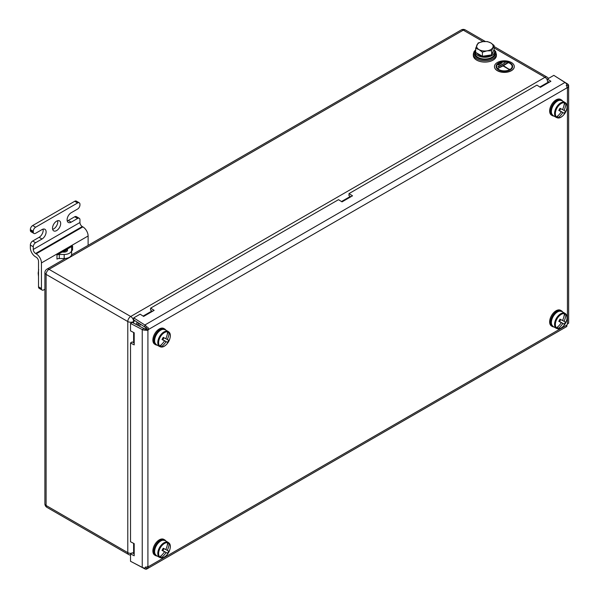 <?xml version="1.0" encoding="UTF-8"?>
<svg xmlns="http://www.w3.org/2000/svg" width="599" height="599" viewBox="0 0 599 599"><rect width="100%" height="100%" fill="white"/><g stroke="black" fill="none" stroke-linecap="round" stroke-linejoin="round"><path stroke-width="0.9" d="M161.46 555.46L160.262 557.617A8.663 5.002 -60 0 1 159.439 557.332A8.663 5.002 -60 0 1 159.334 557.272A8.663 5.002 -60 0 1 158.742 556.823L159.005 556.973A8.663 5.002 -60 0 1 159.491 547.606A8.663 5.002 -60 0 1 167.331 542.073L167.63 542.731A16.435 13.418 117.6 0 1 165.758 549.59L163.213 548.227A16.375 7.869 118.6 0 1 162 550.391L164.553 551.754L162.052 550.309M165.182 540.642A8.663 5.002 120 0 0 165.077 540.583L167.997 542.267A8.663 5.002 -60 0 0 167.885 542.207A8.663 5.002 -60 0 0 167.069 541.923L167.331 542.073M160.525 557.766L161.236 557.699A8.251 4.762 120 0 0 168.656 552.42A8.251 4.762 120 0 0 169.15 543.525A16.435 13.418 117.6 0 1 167.278 550.384L168.671 551.08A16.375 16.158 112.3 0 1 167.465 553.244L166.073 552.548A16.435 13.418 117.6 0 1 161.236 557.699L160.262 557.617M166.073 552.548L162.089 550.249L162.831 550.631L163.954 548.624M164.553 551.754A16.435 13.418 117.6 0 1 159.716 556.898L159.005 556.973M167.997 542.267A8.663 5.002 -60 0 1 168.589 542.716L169.15 543.525L168.851 542.866M167.63 542.731A8.251 4.762 120 0 0 160.21 548.003A8.251 4.762 120 0 0 159.716 556.898M167.278 550.384L165.788 549.53M168.589 542.716L167.308 545M167.465 553.244L162.831 550.631M157.185 556.029A9.075 5.241 -60 0 1 155.62 555.61L154.759 555.108A9.075 5.241 -60 0 1 152.887 550.511A9.075 5.241 -60 0 1 157.02 541.638A9.075 5.241 -60 0 1 163.834 539.392L164.703 539.886A9.075 5.241 -60 0 1 165.848 541.024M155.62 555.61A9.075 5.241 -60 0 1 153.756 551.005A9.075 5.241 -60 0 1 157.881 542.132A9.075 5.241 -60 0 1 164.703 539.886M493.127 51.596L493.127 51.649A8.251 4.762 180 0 1 491.981 54.067M490.746 54.996A8.251 4.762 180 0 1 482.704 56.239M482.173 56.149A8.251 4.762 180 0 1 479.043 55.018A8.251 4.762 180 0 1 477.081 53.206M494.085 45.434L494.085 49.552L491.614 54.861L482.412 56.284L475.673 52.398L475.673 48.279L479.043 49.627A8.251 4.762 180 0 1 476.909 45.022A8.251 4.762 180 0 1 482.742 41.653A8.251 4.762 180 0 1 490.716 42.888A8.251 4.762 180 0 1 492.85 47.493A8.251 4.762 180 0 1 487.017 50.855L491.614 50.75L494.085 45.434L490.716 42.888L487.346 41.548L482.742 41.653L478.144 42.971L475.673 48.279M479.043 49.627A8.251 4.762 -0 0 0 487.017 50.855L482.412 52.173L479.043 49.627M482.412 56.284L482.412 52.173M491.614 54.861L491.614 50.75M139.492 326.193A8.251 4.762 -60 0 1 140.585 324.299M496.601 66.474A7.772 4.485 180 0 1 501.453 62.378A7.772 4.485 180 0 1 509.869 63.367A7.772 4.485 180 0 1 512.145 66.474M509.869 63.232A7.772 4.485 -0 0 0 501.4 62.259A7.772 4.485 -0 0 0 496.601 66.407A7.772 4.485 -0 0 0 498.877 69.581A7.772 4.485 -0 0 0 507.346 70.555A7.772 4.485 -0 0 0 512.145 66.407A7.772 4.485 -0 0 0 509.869 63.232M498.54 69.776A8.251 4.762 -0 0 0 507.533 70.809A8.251 4.762 -0 0 0 512.624 66.407A8.251 4.762 -0 0 0 510.206 63.037A8.251 4.762 -0 0 0 501.213 62.004A8.251 4.762 -0 0 0 496.122 66.407A8.251 4.762 -0 0 0 498.54 69.776M496.122 66.474A8.251 4.762 -0 0 0 496.122 66.541A8.251 4.762 -0 0 0 498.54 69.911A8.251 4.762 -0 0 0 507.533 70.944A8.251 4.762 -0 0 0 512.624 66.541A8.251 4.762 -0 0 0 512.624 66.474M494.474 66.609A9.898 5.72 -0 0 0 494.474 66.676A9.898 5.72 -0 0 0 497.372 70.719A9.898 5.72 -0 0 0 508.162 71.955A9.898 5.72 -0 0 0 514.279 66.676A9.898 5.72 -0 0 0 514.279 66.609M497.372 70.585A9.898 5.72 -0 0 0 508.162 71.82A9.898 5.72 -0 0 0 514.279 66.541A9.898 5.72 -0 0 0 511.374 62.498A9.898 5.72 -0 0 0 500.584 61.255A9.898 5.72 -0 0 0 494.474 66.541A9.898 5.72 -0 0 0 497.372 70.585M501.865 63L498.48 65.089L498.188 64.789L501.865 63L498.188 64.789M505.077 62.873L498.256 66.946L497.964 66.639L505.077 62.873L497.964 66.639M509.232 69.042L508.94 69.349L502.988 65.912L498.181 68.353L507.51 62.828L503.28 65.605L508.94 69.214L502.988 65.778L498.181 68.219M507.802 63L503.4 65.673M558.231 326.395L557.025 328.544A8.663 5.002 -60 0 1 556.201 328.259A8.663 5.002 -60 0 1 556.097 328.2A8.663 5.002 -60 0 1 555.505 327.75L555.767 327.908A8.663 5.002 -60 0 1 556.254 318.533A8.663 5.002 -60 0 1 564.093 313.007L564.393 313.659A16.435 13.418 117.6 0 1 562.521 320.525L559.975 319.155A16.375 7.869 118.6 0 1 558.77 321.319L561.315 322.681L558.815 321.236M561.944 311.577A8.663 5.002 120 0 0 561.84 311.51L564.76 313.195A8.663 5.002 -60 0 0 564.655 313.135A8.663 5.002 -60 0 0 563.831 312.85L564.093 313.007M557.287 328.701L557.998 328.626A8.251 4.762 120 0 0 565.419 323.355A8.251 4.762 120 0 0 565.913 314.46A16.435 13.418 117.6 0 1 564.041 321.319L565.434 322.015A16.375 16.158 112.3 0 1 564.228 324.171L562.835 323.475A16.435 13.418 117.6 0 1 557.998 328.626L557.025 328.544M562.835 323.475L558.852 321.176L559.593 321.566L560.716 319.559M561.315 322.681A16.435 13.418 117.6 0 1 556.478 327.833L555.767 327.908M564.76 313.195A8.663 5.002 -60 0 1 565.351 313.644L565.913 314.46L565.613 313.801M564.393 313.659A8.251 4.762 120 0 0 556.973 318.938A8.251 4.762 120 0 0 556.478 327.833M564.041 321.319L562.558 320.458M565.351 313.644L564.078 315.928M564.228 324.171L559.593 321.566M553.948 326.964A9.075 5.241 -60 0 1 552.39 326.537L551.522 326.043A9.075 5.241 -60 0 1 549.657 321.438A9.075 5.241 -60 0 1 553.783 312.566A9.075 5.241 -60 0 1 560.604 310.319L561.465 310.814A9.075 5.241 -60 0 1 562.611 311.952M552.39 326.537A9.075 5.241 -60 0 1 550.518 321.94A9.075 5.241 -60 0 1 554.644 313.067A9.075 5.241 -60 0 1 561.465 310.814M475.673 49.814A9.734 5.623 0 0 0 475.142 51.649A9.734 5.623 0 0 0 477.448 55.28A9.734 5.623 0 0 0 488.23 56.927A9.734 5.623 0 0 0 494.617 51.649A9.734 5.623 0 0 0 494.01 49.702M475.142 51.649L475.142 53.401A9.734 5.623 0 0 0 477.448 57.032A9.734 5.623 0 0 0 488.23 58.68A9.734 5.623 0 0 0 494.617 53.401L494.617 51.649M144.771 326.972L133.629 319.866L133.719 317.897L140.136 314.19L143.633 316.422L154.138 310.357L150.641 308.126L338.525 199.654L342.022 201.885L352.519 195.821L349.022 193.589L536.906 85.118L540.403 87.349L550.9 81.284L547.404 79.061L553.828 75.354L564.969 82.46A4.126 2.381 60 0 1 566.811 84.437L566.924 87.888A1.647 0.951 120 0 0 567.141 88.113A1.647 0.951 120 0 0 567.44 88.188L566.924 87.888L148.44 329.495L145.512 327.758A1.647 0.951 -120 0 0 144.771 326.972L144.861 325.002L133.719 317.897M150.641 308.126L150.551 310.095L152.475 311.323M349.022 193.589L348.932 195.559L350.857 196.786M547.404 79.061L547.314 81.022L549.238 82.25M133.712 562.948L144.861 568.893A4.126 2.381 -120 0 0 146.71 569.05L566.811 326.507L566.632 326.178M566.175 85.537L568.646 85.492A4.126 2.381 0 0 0 567.59 83.972L556.868 77.293M144.951 328.731L147.916 330.393L147.916 566.362L148.44 566.661A1.647 0.951 120 0 0 148.223 566.437A1.647 0.951 120 0 0 147.916 566.362L144.876 567.987A4.126 2.381 180 0 1 142.24 567.38L130.515 561.285L130.515 553.873L134.191 555.782L134.191 543.66L130.515 541.743L130.515 342.987L134.191 344.904L134.191 332.774L130.515 330.865L130.515 323.453L132.169 322.389L143.895 328.484A1.647 0.951 0 0 0 144.951 328.731L144.876 330.161L147.916 330.393A1.647 0.951 120 0 0 148.44 329.495C148.522 327.885 147.946 327.047 146.71 326.979A4.126 2.381 -120 0 0 144.861 325.002L564.969 82.46M134.191 553.865L132.169 552.81L130.515 553.873M134.191 342.98L132.169 341.932L130.515 342.987M130.515 323.453L142.24 329.547A4.126 2.381 0 0 0 144.876 330.161M146.171 329.383A1.647 0.951 120 0 0 146.688 328.484M568.279 323.333L567.44 324.149A1.647 0.951 120 0 0 566.924 325.047L566.811 326.507M567.44 324.149L567.44 88.188L568.653 85.807M145.512 566.886L146.71 569.05L148.44 566.661L566.924 325.047M145.512 327.758L146.71 326.979M161.46 344.582L160.262 346.731A8.663 5.002 -60 0 1 159.439 346.447A8.663 5.002 -60 0 1 159.334 346.387A8.663 5.002 -60 0 1 158.742 345.937L159.005 346.095A8.663 5.002 -60 0 1 159.491 336.72A8.663 5.002 -60 0 1 167.331 331.195L167.63 331.853A16.435 13.418 117.6 0 1 165.758 338.712L163.213 337.349A16.375 7.869 118.6 0 1 162 339.506L164.553 340.868L162.052 339.423M165.182 329.764A8.663 5.002 120 0 0 165.077 329.697L167.997 331.382A8.663 5.002 -60 0 0 167.885 331.322A8.663 5.002 -60 0 0 167.069 331.037L167.331 331.195M160.525 346.888L161.236 346.814A8.251 4.762 120 0 0 168.656 341.542A8.251 4.762 120 0 0 169.15 332.647A16.435 13.418 117.6 0 1 167.278 339.506L168.671 340.202A16.375 16.158 112.3 0 1 167.465 342.358L166.073 341.662A16.435 13.418 117.6 0 1 161.236 346.814L160.262 346.731M166.073 341.662L162.089 339.363L162.831 339.753L163.954 337.746M164.553 340.868A16.435 13.418 117.6 0 1 159.716 346.02L159.005 346.095M167.997 331.382A8.663 5.002 -60 0 1 168.589 331.831L169.15 332.647L168.851 331.988M167.63 331.853A8.251 4.762 120 0 0 160.21 337.125A8.251 4.762 120 0 0 159.716 346.02M167.278 339.506L165.788 338.645M168.589 331.831L167.308 334.115M167.465 342.358L162.831 339.753M157.185 345.151A9.075 5.241 -60 0 1 155.62 344.724L154.759 344.23A9.075 5.241 -60 0 1 152.887 339.626A9.075 5.241 -60 0 1 157.02 330.753A9.075 5.241 -60 0 1 163.834 328.507L164.703 329.008A9.075 5.241 -60 0 1 165.848 330.146M155.62 344.724A9.075 5.241 -60 0 1 153.756 340.127A9.075 5.241 -60 0 1 157.881 331.254A9.075 5.241 -60 0 1 164.703 329.008M57.639 220.717A5.773 3.332 -60 0 1 53.685 228.908A5.773 3.332 -60 0 1 52.652 229.35M56.605 230.593A5.773 3.332 -60 0 1 53.715 230.877A5.773 3.332 -60 0 1 52.832 226.25A5.773 3.332 -60 0 1 56.605 221.158A5.773 3.332 -60 0 1 59.496 220.874A5.773 3.332 -60 0 1 60.379 225.501A5.773 3.332 -60 0 1 56.605 230.593M88.113 245.365L88.113 235.984A7.428 4.29 -120 0 0 82.864 226.886L82.28 226.549A3.302 1.909 60 0 1 79.944 222.506L79.944 219.811A3.302 1.909 120 0 0 79.263 218.298A3.302 1.909 120 0 0 77.608 218.463L71.191 222.169A5.773 3.332 120 0 1 68.308 222.454A5.773 3.332 120 0 1 67.417 217.826A5.773 3.332 120 0 1 71.191 212.735L77.608 209.029A3.302 1.909 120 0 0 79.944 204.985L79.944 204.311A3.302 1.909 120 0 0 79.263 202.806A3.302 1.909 120 0 0 77.608 202.964L35.603 227.223A3.302 1.909 120 0 0 33.267 231.266L33.267 231.94A3.302 1.909 120 0 0 33.948 233.445A3.302 1.909 120 0 0 35.603 233.288L42.02 229.582A5.773 3.332 -60 0 1 44.91 229.29A5.773 3.332 -60 0 1 45.794 233.924A5.773 3.332 -60 0 1 42.02 239.008L35.603 242.715A3.302 1.909 120 0 0 33.267 246.758L33.267 249.454A3.302 1.909 -120 0 0 35.603 253.497L36.187 253.834A7.428 4.29 60 0 1 41.436 262.931L41.436 288.531A3.302 1.909 120 0 0 42.117 290.043A3.302 1.909 120 0 0 43.772 289.879L44.895 289.227M33.267 246.758L30.347 245.073L30.347 247.769A7.428 4.29 -120 0 0 35.603 256.866L36.187 257.203A3.302 1.909 60 0 1 38.516 261.246L38.516 286.846L41.436 288.531M33.267 231.266L30.347 229.582L30.347 230.256L33.267 231.94M30.347 245.073A3.302 1.909 -60 0 1 32.683 241.03L39.1 237.324A5.773 3.332 120 0 0 43.053 229.132M33.948 233.445L31.036 231.761A3.302 1.909 -60 0 1 30.347 230.256M30.347 229.582A3.302 1.909 -60 0 1 32.683 225.538L35.603 227.223M77.608 202.964L74.695 201.279L32.683 225.538M74.695 201.279A3.302 1.909 -60 0 1 76.343 201.122L79.263 202.806M77.608 218.463L74.695 216.778L68.279 220.484A5.773 3.332 -60 0 1 67.245 220.926M74.695 216.778A3.302 1.909 -60 0 1 76.343 216.613L79.263 218.298M56.965 255.039A3.302 1.909 180 0 1 59.301 254.485L59.301 258.528A3.302 1.909 0 0 0 56.965 259.082L56.965 255.039L72.584 246.024L72.584 250.068A3.302 1.909 0 0 0 71.618 251.415L71.618 247.372A3.302 1.909 180 0 1 72.584 246.024M67.492 249.641L63.224 252.104M42.117 290.043L39.205 288.359A3.302 1.909 -60 0 1 38.516 286.846M59.301 254.485L64.19 254.485A7.428 4.29 0 0 0 71.618 250.195L71.618 247.372M71.618 250.195L71.618 254.238A7.428 4.29 0 0 1 64.19 258.528L59.301 258.528M62.056 252.104L64.19 252.104A3.302 1.909 0 0 0 67.492 250.195L67.492 248.967M38.516 276.521L38.171 273.174L38.688 269.58M558.231 115.51L557.025 117.666A8.663 5.002 -60 0 1 556.201 117.382A8.663 5.002 -60 0 1 556.097 117.322A8.663 5.002 -60 0 1 555.505 116.872L555.767 117.022A8.663 5.002 -60 0 1 556.254 107.655A8.663 5.002 -60 0 1 564.093 102.122L564.393 102.781A16.435 13.418 117.6 0 1 562.521 109.639L559.975 108.277A16.375 7.869 118.6 0 1 558.77 110.433L561.315 111.803L558.815 110.358M561.944 100.692A8.663 5.002 120 0 0 561.84 100.632L564.76 102.317A8.663 5.002 -60 0 0 564.655 102.257A8.663 5.002 -60 0 0 563.831 101.972L564.093 102.122M557.287 117.816L557.998 117.741A8.251 4.762 120 0 0 565.419 112.47A8.251 4.762 120 0 0 565.913 103.575A16.435 13.418 117.6 0 1 564.041 110.433L565.434 111.129A16.375 16.158 112.3 0 1 564.228 113.293L562.835 112.597A16.435 13.418 117.6 0 1 557.998 117.741L557.025 117.666M562.835 112.597L558.852 110.298L559.593 110.68L560.716 108.674M561.315 111.803A16.435 13.418 117.6 0 1 556.478 116.947L555.767 117.022M564.76 102.317A8.663 5.002 -60 0 1 565.351 102.766L565.913 103.575L565.613 102.916M564.393 102.781A8.251 4.762 120 0 0 556.973 108.052A8.251 4.762 120 0 0 556.478 116.947M564.041 110.433L562.558 109.572M565.351 102.766L564.078 105.042M564.228 113.293L559.593 110.68M553.948 116.079A9.075 5.241 -60 0 1 552.39 115.659L551.522 115.158A9.075 5.241 -60 0 1 549.657 110.56A9.075 5.241 -60 0 1 553.783 101.688A9.075 5.241 -60 0 1 560.604 99.434L561.465 99.936A9.075 5.241 -60 0 1 562.611 101.074M552.39 115.659A9.075 5.241 -60 0 1 550.518 111.055A9.075 5.241 -60 0 1 554.644 102.182A9.075 5.241 -60 0 1 561.465 99.936M496.429 54.075A11.553 6.671 0 0 1 489.301 60.237A11.553 6.671 0 0 1 476.707 58.784A11.553 6.671 0 0 1 473.322 54.075L473.322 55.422A11.553 6.671 0 0 0 476.707 60.132A11.553 6.671 0 0 0 489.301 61.585A11.553 6.671 0 0 0 496.429 55.422L495.702 51.581L494.063 49.777M137.268 322.187A11.553 6.671 120 0 0 136.003 324.381M159.334 557.272L156.414 555.587C152.423 551.387 154.856 549.253 156.092 545.434C158.705 542.394 159.559 539.317 164.95 540.515L165.077 540.583A8.663 5.002 120 0 0 164.972 540.523A8.663 5.002 120 0 0 156.361 545.674A8.663 5.002 120 0 0 156.414 555.587A8.663 5.002 120 0 0 156.519 555.647M556.097 328.2L553.177 326.515C549.186 322.322 551.619 320.18 552.862 316.369C555.475 313.322 556.321 310.245 561.712 311.443L561.84 311.51A8.663 5.002 120 0 0 561.735 311.45A8.663 5.002 120 0 0 553.124 316.601A8.663 5.002 120 0 0 553.177 326.515A8.663 5.002 120 0 0 553.281 326.575M144.823 567.987L144.861 568.893M567.59 83.972L566.789 84.392M143.895 328.484L142.24 329.547L142.24 567.38M159.334 346.387L156.414 344.71C152.423 340.509 154.856 338.368 156.092 334.556C158.705 331.509 159.559 328.432 164.95 329.63L165.077 329.697A8.663 5.002 120 0 0 164.972 329.637A8.663 5.002 120 0 0 156.361 334.796A8.663 5.002 120 0 0 156.414 344.71A8.663 5.002 120 0 0 156.519 344.762M79.944 222.506L33.267 249.454M71.191 222.169L68.279 220.484M32.683 241.03L35.603 242.715M42.02 239.008L39.1 237.324M82.864 226.886L36.187 253.834M82.28 226.549L35.603 253.497M88.113 235.984L41.436 262.931M64.19 254.485L64.19 258.528M556.097 117.322L553.177 115.637C549.186 111.436 551.619 109.303 552.862 105.484C555.475 102.436 556.321 99.367 561.712 100.557L561.84 100.632A8.663 5.002 120 0 0 561.735 100.572A8.663 5.002 120 0 0 553.124 105.724A8.663 5.002 120 0 0 553.177 115.637A8.663 5.002 120 0 0 553.281 115.697M135.015 320.742L133.622 321.543L133.622 323.146M133.622 332.482L133.622 342.688M133.622 543.36L133.622 552.637L134.191 552.308M547.89 83.021L547.89 82.37L539.864 87.005M350.318 196.442L341.475 201.541M151.929 310.978L143.094 316.077M483.116 41.601L463.289 30.152L49.021 269.333L130.709 316.489L544.978 77.316L494.085 47.935M65.418 258.469L46.962 269.123A4.126 2.381 60 0 1 49.021 269.333A4.126 2.381 120 0 0 46.101 274.387L46.101 505.481L127.789 552.637L127.789 321.543L46.101 274.387A4.126 2.381 180 0 1 44.895 272.702L44.895 503.796A4.126 2.381 0 0 0 46.101 505.481A4.126 2.381 120 0 0 46.962 507.368A4.126 4.126 0 0 1 44.895 503.796M130.709 316.489A4.126 2.381 60 0 1 133.622 321.543A4.126 2.381 180 0 1 127.789 321.543A4.126 2.381 120 0 1 130.709 316.489M548.587 81.838A4.126 2.381 180 0 1 547.89 82.37A4.126 2.381 -120 0 0 547.763 81.314M547.359 80.116A4.126 2.381 -120 0 0 544.978 77.316A4.126 2.381 120 0 1 547.037 77.114L494.085 46.535M46.962 507.368L128.643 554.524A4.126 2.381 120 0 1 127.789 552.637A4.126 2.381 0 0 0 131.406 553.304M132.649 553.057A4.126 2.381 0 0 0 133.622 552.637A4.126 2.381 60 0 1 133.51 553.506M485.28 41.458L465.356 29.95A4.126 2.381 120 0 0 463.289 30.152A4.126 2.381 -120 0 0 461.23 29.95L71.513 254.949M475.314 50.593A10.73 6.192 0 0 0 477.291 57.781A10.73 6.192 0 0 0 491.18 58.41A10.73 6.192 0 0 0 494.445 50.593M138.406 322.906A11.553 6.671 120 0 0 137.193 325.002M139.372 323.527A10.73 6.192 120 0 0 138.219 325.534M168.963 542.956C173.366 546.76 166.35 559.301 160.697 557.834M565.726 313.883C570.128 317.695 563.112 330.236 557.459 328.761M568.653 85.904L568.653 323.161M168.963 332.071C173.366 335.882 166.35 348.423 160.697 346.948M565.726 103.006C570.128 106.809 563.112 119.351 557.459 117.883M128.643 554.524A4.126 4.126 0 0 0 130.515 555.078M46.962 269.123A4.126 4.126 0 0 0 44.895 272.702M465.356 29.95A4.126 4.126 0 0 0 461.23 29.95M548.452 78.454A4.126 4.126 0 0 0 547.037 77.114M473.322 54.075L474.056 51.581L475.673 49.792"/></g></svg>
